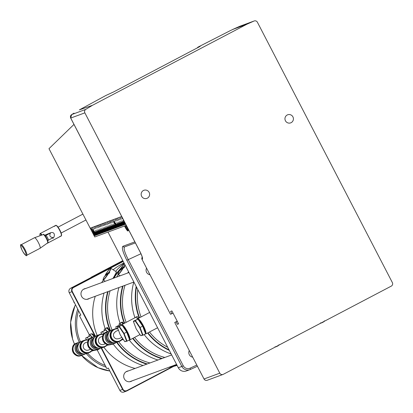 <?xml version="1.0" encoding="UTF-8"?>
<svg xmlns="http://www.w3.org/2000/svg" width="413" height="413" viewBox="0 0 413 413"><rect width="100%" height="100%" fill="white"/><g stroke="black" fill="none" stroke-linecap="round" stroke-linejoin="round"><path stroke-width="0.62" d="M114.143 221.796A1.657 0.336 62.3 0 1 114.158 221.786A1.657 0.336 62.3 0 1 115.222 223.097A1.657 0.336 62.3 0 1 115.702 224.724L115.702 224.724A1.657 0.336 62.3 0 1 115.681 224.729L117.075 227.372L115.96 224.977L117.199 227.326L116.234 224.879L117.431 227.238M117.075 227.367L115.666 224.739A1.657 0.336 -117.7 0 0 115.191 223.118A1.657 0.336 -117.7 0 0 114.127 221.802C113.539 221.6 113.807 222.468 114.922 224.414L115.666 224.739M95.243 235.42L94.355 235.756L90.385 228.1L121.706 216.505M125.691 224.192L125.402 224.3L124.163 221.951L125.284 224.342L123.115 220.232L125.253 224.357L123.781 222.091L125.005 224.445L123.533 222.184L124.752 224.538L123.89 224.858L122.666 222.504L123.869 224.863L121.618 225.694L120.395 223.34L121.598 225.704L120.482 226.112L119.259 223.758L120.462 226.123L119.347 226.536L118.123 224.182L119.326 226.541L117.452 227.233M124.137 224.76L122.898 222.416L124.137 224.765M119.594 226.438L118.072 223.495L119.6 226.443M118.335 226.902L116.791 223.97L118.335 226.907M117.055 227.377L116.451 227.604L114.313 223.479L116.42 227.615L115.186 228.069L113.023 223.96L115.155 228.079L113.926 228.534L111.758 224.424L113.895 228.544L112.666 228.998L110.498 224.889L112.63 229.008L111.902 229.282L110.663 226.933L111.882 229.287L111.402 229.463L109.233 225.353L111.371 229.473L110.028 227.165L111.252 229.52L110.008 229.979L108.769 227.63L109.987 229.984L104.711 231.936L103.487 229.576L104.69 231.941L104.205 232.121L102.966 229.773L104.184 232.127L103.833 232.256L101.665 228.146L103.802 232.266L102.331 230.005L103.555 232.359L102.94 232.586L101.701 230.237L102.925 232.591L102.439 232.772L101.216 230.418L102.31 232.818L101.071 230.469L102.29 232.824L100.168 233.608L98.944 231.254L100.147 233.619L99.032 234.026L97.809 231.672L99.012 234.037L97.896 234.445L96.673 232.091L97.876 234.455L97.138 234.729L95.919 232.369L97.014 234.775L96.761 234.868L95.537 232.514L96.508 234.961L95.269 232.612L96.487 234.966L95.243 235.425L94.004 233.077L95.227 235.431M110.638 229.742L109.399 227.398L110.638 229.747M109.378 230.206L108.139 227.862L109.378 230.211M104.835 231.884L103.596 229.54L104.835 231.889M95.873 235.188L94.654 232.839L95.878 235.193M178.323 367.761L181.859 366.455L126.822 260.283C122.904 252.348 121.587 247.681 122.878 246.293A1.327 1.301 69.7 0 0 124.576 246.897C123.41 248.156 124.628 252.389 128.226 259.586L183.258 365.758A5.307 5.193 69.7 0 0 190.057 368.174A1.327 0.268 -114.6 0 1 190.357 369.47A1.327 0.268 -114.6 0 0 190.357 369.47L197.414 366.238L190.362 369.47A6.634 6.494 -110.3 0 1 189.903 369.661L186.371 370.962A6.634 6.494 69.7 0 1 178.323 367.761L107.994 232.08L124.525 225.978L125.438 227.749A3.98 0.8 62.3 0 0 128.045 230.991A3.98 0.8 62.3 0 0 126.951 227.186L126.28 225.333L94.747 236.964L48.982 148.675L73.973 124.416M200.186 46.323L197.904 47.165L230.583 30.485L237.377 27.366A1493.883 1462.841 -110.3 0 1 239.912 26.241L254.047 21.027A2.654 2.597 -110.3 0 1 257.413 22.245L392.35 282.564A2.654 2.597 -110.3 0 1 391.271 286.126L223.314 374.317A2.654 2.597 -110.3 0 1 219.793 373.171L84.861 112.852A2.654 2.597 -110.3 0 1 85.79 109.373A1493.883 1462.841 -110.3 0 1 92.512 105.284L79.368 109.889L105.873 95.486L113.766 91.856L200.207 46.37M196.996 48.151L197.904 47.165M239.912 26.241A2.654 2.597 -110.3 0 1 240.061 26.179L239.907 26.241A1.988 0.403 66.1 0 1 239.912 26.241A1.988 0.403 66.1 0 1 239.907 26.241L232.504 29.535L246.866 24.233A1493.883 1462.841 -110.3 0 1 254.047 21.027M177.301 321.35L174.73 322.481L204.022 378.989A2.654 2.597 69.7 0 0 207.243 380.27L223.015 374.452M174.73 322.481L177.213 321.18M173.032 313.111L171.849 313.73L170.626 311.376L171.891 310.912L178.602 323.859L177.342 324.324L176.119 321.97M142.227 257.222A1.988 1.946 69.7 0 0 142.026 259.39L170.461 314.241L171.849 313.73M178.524 323.704L177.342 324.324M292.92 116.864A4.311 4.223 -110.3 0 1 290.675 122.873A4.311 4.223 -110.3 0 1 285.223 120.291A4.311 4.223 -110.3 0 1 287.691 114.783A4.311 4.223 -110.3 0 1 292.92 116.864M149.129 192.37A4.311 4.223 -110.3 0 1 146.878 198.379A4.311 4.223 -110.3 0 1 141.427 195.793A4.311 4.223 -110.3 0 1 143.894 190.29A4.311 4.223 -110.3 0 1 149.129 192.37M140.296 252.276L70.726 118.066L84.861 112.852M70.716 118.051L70.726 118.066A2.654 2.597 -110.3 0 1 71.661 114.587A1493.883 1462.841 -110.3 0 1 74.03 113.141A1.988 0.398 -121.4 0 0 74.015 113.147A1.988 0.398 -121.4 0 0 73.999 113.157M74.03 113.141L71.645 114.592A1.988 0.398 58.5 0 1 71.661 114.587L70.685 118.077L140.265 252.302C141.478 254.769 142.155 256.571 142.294 257.702L142.371 257.402M246.866 24.233L92.512 105.284M46.592 243.649L59.255 237A5.968 1.203 -117.7 0 0 59.41 236.788L61.423 235.73L61.558 235.276A5.637 1.136 -117.7 0 0 59.854 230.113A5.637 1.136 -117.7 0 0 56.514 225.555L56.07 225.4L54.057 226.458A5.968 1.203 -117.7 0 0 53.705 226.432L40.19 233.531A5.968 1.203 -117.7 0 0 40.03 233.758A5.968 1.203 -117.7 0 0 39.994 234.021M50.133 233.195A2.654 2.597 69.7 0 1 51.067 232.591L44.707 235.214M56.07 225.4A5.968 1.203 62.3 0 1 59.632 230.242A5.968 1.203 62.3 0 1 61.429 235.715A5.968 1.203 62.3 0 1 61.423 235.73L61.558 235.276M42.012 235.012A5.968 1.203 -117.7 0 0 40.19 233.531M40.087 235.709A5.637 1.136 62.3 0 1 39.906 234.186A5.637 1.136 62.3 0 1 41.61 235.157M38.409 242.607A5.968 1.203 62.3 0 1 40.076 248.29A5.968 1.203 62.3 0 1 40.046 248.311L26.721 255.306A5.968 1.203 -117.7 0 0 25.079 249.607A5.968 1.203 -117.7 0 0 21.166 244.739L34.496 237.738A5.968 1.203 62.3 0 1 34.527 237.728A5.968 1.203 62.3 0 1 38.409 242.607M24.413 249.937A5.441 1.094 62.3 0 1 25.988 255.074A5.441 1.094 62.3 0 1 22.937 251.78L22.937 251.78A5.441 1.094 62.3 0 1 21.925 249.855L21.925 249.855A5.441 1.094 62.3 0 1 20.975 245.477A5.441 1.094 62.3 0 1 24.413 249.937M53.835 226.37L55.967 225.255L53.835 226.37M59.302 236.969L61.454 235.849L61.511 235.425M121.727 216.541L90.385 228.1M125.511 224.259L124.287 221.905L125.526 224.254M125.635 224.213L124.432 221.853L125.655 224.207M125.129 224.398L123.91 222.044L125.149 224.393M124.246 224.724L123.048 222.364L124.267 224.718M124.375 224.677L123.151 222.323L124.39 224.672M124.499 224.631L123.296 222.271L124.519 224.626M124.876 224.491L123.678 222.132L124.896 224.486M124.628 224.584L123.1 221.642L124.643 224.579M123.988 224.822L121.887 220.687L124.019 224.811M121.639 222.881L122.878 225.23L121.639 222.881M121.763 222.834L123.007 225.183L121.763 222.834M123.11 225.142L121.892 222.788L123.131 225.137M123.239 225.095L122.016 222.741L123.255 225.09M123.492 225.002L122.269 222.648L123.508 224.997M123.74 224.909L122.522 222.555L123.761 224.904M123.616 224.956L122.413 222.597L123.637 224.951M123.363 225.049L121.856 222.101L123.384 225.044M122.728 225.286L120.622 221.156L122.759 225.276M122.609 225.328L121.386 222.974L122.625 225.322M120.503 223.304L121.742 225.648L120.503 223.304M120.627 223.257L121.871 225.601L120.627 223.257M121.974 225.565L120.756 223.211L121.995 225.555M122.227 225.472L121.009 223.113L122.248 225.462M122.48 225.379L121.262 223.02L122.501 225.369M122.356 225.426L121.133 223.066L122.372 225.415M122.103 225.519L120.575 222.571L122.119 225.508M121.463 225.751L119.331 221.631L121.494 225.741M121.345 225.797L120.142 223.433L121.365 225.787M120.338 226.169L119.114 223.815L120.353 226.159M119.367 223.722L120.606 226.066L119.367 223.722M120.715 226.03L119.491 223.676L120.735 226.019M120.968 225.937L119.744 223.583L120.983 225.926M121.221 225.844L119.997 223.49L121.236 225.834M121.092 225.89L119.889 223.526L121.112 225.88M120.839 225.983L119.336 223.03L120.859 225.973M120.204 226.216L118.097 222.086L120.235 226.205M120.085 226.262L118.861 223.908L120.1 226.252M119.073 226.634L117.87 224.274L119.094 226.629M119.202 226.587L117.979 224.233L119.218 226.582M119.45 226.494L118.232 224.14L119.471 226.489M119.703 226.401L118.505 224.037L119.724 226.396M119.956 226.309L118.758 223.944L119.977 226.303M119.832 226.355L118.629 223.991L119.847 226.35M118.939 226.68L116.838 222.55L118.975 226.67M118.82 226.727L117.602 224.373L118.841 226.722M117.813 227.098L116.59 224.744L117.829 227.093M117.937 227.052L116.734 224.693L117.958 227.047M118.066 227.005L116.843 224.651L118.082 227M118.19 226.959L116.987 224.6L118.211 226.954M117.225 224.512L118.464 226.861L117.225 224.512M118.696 226.773L117.493 224.414L118.717 226.768M118.567 226.82L117.369 224.46L118.588 226.814M117.679 227.15L115.542 223.025L117.71 227.135M117.56 227.191L116.337 224.837L117.581 227.186M116.549 227.563L115.351 225.204L116.569 227.558M116.678 227.517L115.454 225.162L116.693 227.511M116.802 227.47L115.599 225.111L116.822 227.465M116.931 227.424L115.707 225.07L116.946 227.418M116.296 227.656L115.077 225.302L116.316 227.651M115.289 228.028L114.086 225.668L115.31 228.022M115.413 227.981L114.194 225.627L115.433 227.976M115.542 227.935L114.318 225.581L115.557 227.93M115.666 227.888L114.447 225.534L115.686 227.883M115.919 227.795L114.716 225.436L115.939 227.79M114.953 225.348L116.192 227.697L114.953 225.348M114.824 225.395L116.063 227.744L114.824 225.395M115.795 227.842L114.267 224.899L115.81 227.837M115.036 228.126L113.818 225.766L115.057 228.115M112.806 226.143L114.045 228.487L112.806 226.143M114.153 228.451L112.95 226.087L114.174 228.441M114.277 228.404L113.059 226.05L114.298 228.394M114.406 228.358L113.183 226.004L114.427 228.348M114.659 228.265L113.436 225.906L114.675 228.255M114.912 228.172L113.689 225.813L114.928 228.162M114.783 228.219L113.565 225.859L114.804 228.208M114.53 228.312L113.007 225.364L114.551 228.301M113.776 228.59L112.553 226.236L113.792 228.58M111.546 226.608L112.785 228.952L111.546 226.608M111.67 226.561L112.909 228.905L111.67 226.561M113.017 228.869L111.815 226.505L113.038 228.859M113.141 228.823L111.923 226.469L113.162 228.812M113.394 228.73L112.176 226.376L113.415 228.719M113.647 228.637L112.444 226.272L113.668 228.626M113.523 228.683L112.3 226.329L113.539 228.673M113.27 228.776L111.742 225.834L113.291 228.766M112.512 229.055L111.309 226.691L112.532 229.045M110.281 227.073L111.52 229.421L110.281 227.073M110.41 227.026L111.649 229.375L110.41 227.026M111.758 229.334L110.534 226.98L111.773 229.329M112.135 229.194L110.932 226.83L112.155 229.189M112.388 229.101L111.185 226.737L112.403 229.096M112.259 229.148L111.061 226.783L112.279 229.143M112.006 229.241L110.503 226.288L112.026 229.236M110.24 229.891L109.042 227.532L110.261 229.886M109.146 227.491L110.385 229.84L109.146 227.491M110.493 229.798L109.29 227.439L110.514 229.793M110.87 229.659L109.672 227.3L110.891 229.654M111.123 229.566L109.904 227.212L111.143 229.561M110.999 229.613L109.796 227.253L111.02 229.607M110.746 229.705L109.238 226.758L110.767 229.7M110.111 229.943L107.974 225.823L110.142 229.927M108.98 230.356L107.757 228.002L109.001 230.351M109.104 230.309L107.886 227.955L109.125 230.304M109.233 230.263L108.01 227.909L109.249 230.258M109.61 230.124L108.407 227.764L109.631 230.118M109.863 230.031L108.66 227.671L109.884 230.026M109.739 230.077L108.516 227.723L109.755 230.072M109.486 230.17L107.958 227.227L109.502 230.165M108.846 230.408L106.745 226.272L108.877 230.397M108.727 230.449L107.525 228.09L108.748 230.444M107.716 230.821L106.497 228.466L107.736 230.815M107.845 230.774L106.621 228.42L107.865 230.769M107.969 230.728L106.771 228.368L107.989 230.722M106.874 228.327L108.113 230.676L106.874 228.327M107.127 228.234L108.366 230.583L107.127 228.234M108.604 230.495L107.38 228.141L108.619 230.49M108.474 230.542L107.272 228.183L108.495 230.537M108.221 230.635L106.714 227.687L108.242 230.63M107.587 230.872L105.48 226.742L107.617 230.862M107.468 230.919L106.244 228.559L107.483 230.908M106.456 231.29L105.253 228.926L106.477 231.28M106.58 231.244L105.382 228.879L106.6 231.234M106.709 231.197L105.506 228.833L106.73 231.187M106.833 231.151L105.614 228.797L106.853 231.141M105.867 228.704L107.106 231.048L105.867 228.704M107.339 230.965L106.12 228.606L107.359 230.955M107.215 231.012L105.991 228.652L107.23 231.001M106.962 231.104L105.434 228.162L106.977 231.094M106.322 231.337L104.19 227.217L106.353 231.326M106.203 231.383L105 229.019L106.224 231.373M105.196 231.755L103.973 229.401L105.212 231.745M105.32 231.708L104.117 229.344L105.341 231.698M105.449 231.662L104.226 229.308L105.465 231.652M105.573 231.616L104.37 229.251L105.594 231.605M104.603 229.169L105.842 231.512L104.603 229.169M106.079 231.43L104.856 229.076L106.095 231.419M105.95 231.476L104.752 229.112L105.971 231.466M105.697 231.569L104.195 228.616L105.718 231.559M105.062 231.801L102.956 227.671L105.093 231.791M104.943 231.848L103.74 229.483L104.959 231.843M103.931 232.22L102.729 229.86L103.952 232.214M104.061 232.173L102.837 229.819L104.076 232.168M104.313 232.08L103.09 229.726L104.329 232.075M104.561 231.987L103.364 229.623L104.582 231.982M104.437 232.034L102.93 229.081L104.458 232.029M103.678 232.312L102.46 229.958L103.699 232.307M101.448 230.33L102.687 232.679L101.448 230.33M102.796 232.638L101.577 230.284L102.816 232.633M103.049 232.545L101.846 230.186L103.069 232.54M103.302 232.452L102.099 230.093L103.322 232.447M103.426 232.405L102.207 230.051L103.446 232.4M103.178 232.498L101.65 229.556L103.193 232.493M102.538 232.736L100.4 228.616L102.569 232.72M100.189 230.795L101.428 233.144L100.189 230.795M101.536 233.102L100.313 230.748L101.552 233.097M101.66 233.056L100.462 230.697L101.681 233.051M101.789 233.009L100.566 230.655L101.804 233.004M102.042 232.917L100.818 230.562L102.057 232.911M102.166 232.87L100.963 230.511L102.187 232.865M101.913 232.963L100.405 230.015L101.934 232.958M101.278 233.2L99.172 229.065L101.309 233.19M101.159 233.242L99.936 230.888L101.175 233.237M100.271 233.567L99.074 231.208L100.292 233.562M99.177 231.166L100.421 233.515L99.177 231.166M100.524 233.474L99.306 231.12L100.545 233.469M100.777 233.381L99.574 231.022L100.798 233.376M101.03 233.288L99.827 230.929L101.051 233.283M100.906 233.335L99.683 230.981L100.922 233.33M100.653 233.428L99.125 230.485L100.669 233.422M100.013 233.665L97.912 229.535L100.044 233.655M99.894 233.712L98.676 231.352L99.915 233.701M98.888 234.083L97.664 231.729L98.903 234.073M97.917 231.636L99.156 233.98L97.917 231.636M98.041 231.59L99.285 233.934L98.041 231.59M99.518 233.851L98.294 231.497L99.533 233.841M99.77 233.758L98.547 231.399L99.786 233.748M99.641 233.804L98.439 231.44L99.662 233.794M99.388 233.897L97.881 230.944L99.409 233.887M98.753 234.13L96.647 230L98.784 234.119M98.635 234.176L97.411 231.822L98.65 234.166M97.623 234.548L96.42 232.183L97.644 234.538M97.752 234.501L96.528 232.147L97.767 234.491M96.781 232.054L98.02 234.398L96.781 232.054M98.253 234.316L97.055 231.951L98.273 234.305M98.506 234.223L97.287 231.869L98.526 234.212M98.382 234.269L97.158 231.915L98.397 234.259M98.129 234.362L96.601 231.419L98.149 234.352M97.489 234.594L95.388 230.464L97.525 234.584M97.37 234.641L96.172 232.276L97.391 234.636M96.363 235.012L95.14 232.658L96.379 235.007M96.616 234.92L95.393 232.565L96.632 234.914M96.993 234.78L95.79 232.421L97.014 234.775M97.246 234.687L96.043 232.323L97.261 234.682M96.869 234.827L95.341 231.884L96.885 234.821M96.229 235.059L94.123 230.929L96.26 235.049M96.11 235.105L94.907 232.746L96.131 235.1M95.098 235.477L93.88 233.123L95.119 235.472M95.351 235.384L94.149 233.025L95.372 235.379M95.48 235.338L94.257 232.984L95.496 235.333M95.733 235.245L94.51 232.891L95.749 235.24M95.981 235.152L94.783 232.793L96.002 235.147M95.604 235.291L94.231 232.643L95.625 235.286M94.969 235.529L92.832 231.409L95 235.513M92.693 229.711A1.657 0.336 62.3 0 1 92.708 229.7A1.657 0.336 62.3 0 1 93.483 230.506A1.657 0.336 62.3 0 1 94.252 232.173A1.657 0.336 62.3 0 1 94.252 232.638L94.252 232.638A1.657 0.336 62.3 0 1 94.231 232.643L94.216 232.653A1.657 0.336 -117.7 0 0 94.221 232.189A1.657 0.336 -117.7 0 0 93.452 230.526A1.657 0.336 -117.7 0 0 92.677 229.716L92.708 229.7M91.64 228.787L91.356 228.43L91.789 229.107L91.438 228.59L91.521 229.148L91.356 228.43M91.805 229.618L92.259 230.01L91.846 229.52M97.654 226.438L97.566 226.025M97.86 226.365L97.974 226.768M98.067 227.217L98.521 227.609L98.108 227.119M102.76 224.022L103.007 224.858L102.641 224.083M103.162 224.961L103.57 225.679L103.162 224.961M103.167 225.431L103.028 225.07M104.267 224.14L103.983 223.784L104.417 224.46L104.066 223.944L104.148 224.502L103.983 223.784M104.484 224.636L104.892 225.353L104.484 224.636M104.489 225.106L104.35 224.744M110.338 221.905L110.245 221.487M110.545 221.827L110.658 222.23M110.803 222.344L111.211 223.056L110.782 222.829L110.674 222.452L111.107 222.922L110.803 222.344M110.813 222.814L110.674 222.452M115.428 219.489L115.681 220.325L115.31 219.551M115.867 220.49L115.97 221.136L115.867 220.49M116.734 219.262L117.055 219.855L116.703 219.339L116.786 219.897L116.621 219.179M117.158 220.088L117.261 220.733L117.158 220.088M122.191 218.193L122.516 218.761L122.191 218.193M121.732 217.31L122.057 217.878L121.732 217.31M120.963 218.725L121.066 219.37L120.963 218.725M120.467 217.785L120.875 218.498L120.467 217.785M120.472 218.255L120.333 217.888M119.667 219.143L119.992 219.711L119.667 219.143M119.12 218.539L119.574 218.931L119.161 218.441M118.417 219.623L118.743 220.191L118.417 219.623M117.824 218.684L118.273 219.484L117.824 218.684M114.633 221.022L114.737 221.667L114.633 221.022M113.911 220.15L114.329 220.883L113.911 220.15M113.374 221.487L113.477 222.132L113.374 221.487M113.126 221.11L112.806 220.774L113.1 221.327M112.919 220.718L112.842 220.996L112.723 220.619M112.088 221.9L112.413 222.468L112.088 221.9M111.727 221.683L111.655 221.089L111.856 221.766M109.543 222.788L109.951 223.505L109.543 222.788M109.548 223.257L109.409 222.896M109.12 221.967L109.445 222.53L109.12 221.967M108.273 223.257L108.681 223.975L108.273 223.257M108.278 223.727L108.139 223.366M107.814 222.375L108.221 223.092L107.814 222.375M107.824 222.844L107.685 222.483M107.029 223.758L107.432 224.471L107.029 223.758M107.034 224.223L106.895 223.861M106.518 223.206L106.972 223.603L106.559 223.113M105.749 224.171L106.151 224.889L105.723 224.657L105.614 224.28L106.048 224.749L105.749 224.171M105.754 224.641L105.614 224.28M105.186 223.288L105.635 224.089L105.186 223.288M101.887 225.395L102.295 226.112L101.887 225.395M101.897 225.865L101.753 225.503M101.2 224.584L101.619 225.317L101.2 224.584M100.648 225.994L101.056 226.711L100.648 225.994M100.653 226.463L100.514 226.102M100.23 225.281L100.318 225.741L100.034 225.188M99.347 226.391L99.75 227.109L99.347 226.391M99.352 226.861L99.213 226.5M99.022 226.231L98.95 225.637L99.146 226.314M96.776 227.548L97.231 227.94L96.818 227.449M96.405 226.386L96.513 227.031L96.405 226.386M95.475 228.074L95.93 228.466L95.511 227.976M95.067 226.856L95.475 227.568L95.067 226.856M95.078 227.326L94.933 226.959M94.298 228.621L94.753 229.014L94.34 228.528M93.839 227.739L94.293 228.131L93.88 227.646M93.059 229.148L93.514 229.54L93.095 229.05M92.553 227.924L93.002 228.73L92.553 227.924M92.729 228.208L92.91 228.616L92.605 228.255M95.052 226.902L95.16 227.279M96.41 226.634L96.627 226.969M98.862 225.648L99.254 226.257M98.893 225.694L99.058 226.159L98.826 225.813M99.326 226.438L99.44 226.814M100.344 225.214L100.457 225.72L100.225 225.441M100.633 226.04L100.741 226.417M101.872 225.446L101.985 225.823M105.243 223.619L105.542 223.975L105.341 223.578M105.728 224.218L105.842 224.595M107.008 223.805L107.122 224.182M107.798 222.421L107.912 222.798M108.252 223.304L108.366 223.681M109.125 222.209L109.342 222.55M109.522 222.839L109.636 223.211M111.572 221.1L111.964 221.709M111.598 221.146L111.763 221.611L111.536 221.265M112.093 222.148L112.31 222.488M113.033 220.645L113.147 221.156L112.919 220.872M113.379 221.735L113.596 222.07M114.638 221.27L114.855 221.605M118.004 218.962L118.18 219.37L117.881 219.009M118.423 219.871L118.639 220.206M119.672 219.391L119.889 219.731M120.451 217.832L120.56 218.209M120.963 218.973L121.179 219.308M121.737 217.558L121.954 217.894M122.196 218.441L122.413 218.782M117.163 220.335L117.38 220.676M116.74 219.262L116.864 219.54M115.872 220.738L116.089 221.074M115.563 220.175L115.397 219.711L115.795 220.263M115.464 219.675L115.588 220.165M110.787 222.39L110.901 222.767M110.364 221.43L110.751 222.184M104.463 224.682L104.577 225.059M103.142 225.013L103.255 225.39M102.703 224.321L103.126 224.796M102.894 224.703L102.729 224.244L102.914 224.698M97.68 225.968L98.072 226.716M77.737 309.105A45.43 44.485 69.7 0 0 79.208 342.17M86.369 353.662A45.43 44.485 69.7 0 0 106.126 367.198M80.478 341.835A44.103 43.189 -110.3 0 1 77.004 318.113A44.103 43.189 -110.3 0 1 78.589 310.741M105.232 365.474A44.103 43.189 -110.3 0 1 87.675 353.187M137.426 319.295A8.621 1.735 62.3 0 1 137.705 318.707A8.621 1.735 62.3 0 1 143.249 325.537A8.621 1.735 62.3 0 1 145.722 333.978A8.621 1.735 62.3 0 1 145.288 333.967M138.448 319.848A7.295 1.466 62.3 0 1 143.099 325.831A7.295 1.466 62.3 0 1 145.169 332.754M145.051 332.434A7.295 1.466 -117.7 0 0 142.81 325.981A7.295 1.466 -117.7 0 0 138.675 320.189M142.934 326.822A5.968 1.203 62.3 0 1 144.287 330.405M139.868 321.959A5.968 1.203 62.3 0 1 142.268 325.527M133.533 321.133L137.947 319.104L142.671 326.125L145.572 333.818L142.986 335.175L140.079 327.483L135.356 320.462L133.533 321.133L133.435 321.567L135.185 320.922L139.723 327.659L142.506 335.046L140.761 335.692L142.986 335.175L142.506 335.046M140.761 335.692L136.223 328.949L133.435 321.567M139.723 327.659L142.671 326.125M135.185 320.922L135.356 320.462L137.947 319.104M125.929 225.462L127.41 228.322M127.349 228.353L125.862 225.488M128.175 230.537A3.98 0.8 62.3 0 1 126.017 227.444L125.139 225.756M192.706 357.157A4.589 4.491 -110.3 0 1 189.262 350.513M149.991 274.753A4.589 4.491 -110.3 0 1 146.548 268.104M167.724 347.307A56.374 55.203 -110.3 0 1 149.48 332M141.045 316.957A56.374 55.203 -110.3 0 1 137.797 289.575M169.046 349.863A58.032 56.824 -110.3 0 1 147.957 332.801M139.537 317.747A58.032 56.824 -110.3 0 1 136.466 287.009M136.176 286.441A58.362 57.149 69.7 0 0 139.186 317.933M147.606 332.986A58.362 57.149 69.7 0 0 169.33 350.41M171.183 353.982A58.362 57.149 -110.3 0 1 144.132 334.571M134.963 317.742A58.362 57.149 -110.3 0 1 133.833 282.048M136.027 317.473L136.084 316.9L137.24 316.472L138.618 318.232M137.286 318.413L137.467 318.32A6.949 1.399 62.3 0 1 138.118 318.49M136.084 316.9A9.287 1.869 -117.7 0 0 136.099 317.504M137.111 318.33A7.295 1.466 62.3 0 1 137.694 318.712M121.458 325.274A8.621 1.735 62.3 0 1 121.732 324.69L135.536 317.442A8.621 1.735 62.3 0 1 137.57 318.831M121.732 324.69A8.621 1.735 62.3 0 1 127.276 331.515A8.621 1.735 62.3 0 1 129.749 339.956A8.621 1.735 62.3 0 1 129.315 339.951M122.48 325.831A7.295 1.466 62.3 0 1 127.132 331.809A7.295 1.466 62.3 0 1 129.202 338.732M129.083 338.412A7.295 1.466 -117.7 0 0 126.843 331.964A7.295 1.466 -117.7 0 0 122.707 326.167M126.961 332.801A5.968 1.203 62.3 0 1 128.319 336.389M123.9 327.943A5.968 1.203 62.3 0 1 126.301 331.505M117.566 327.117L121.974 325.083L126.703 332.104L129.605 339.801L127.018 341.159L124.112 333.467L119.388 326.44L117.566 327.117L117.468 327.545L119.218 326.9L123.75 333.642L126.538 341.03L124.793 341.675L127.018 341.159L126.538 341.03M124.793 341.675L120.255 334.933L117.468 327.545M123.75 333.642L126.703 332.104M119.218 326.9L119.388 326.44L121.974 325.083M121.912 337.395L119.058 338.639L116.879 338.918A3.815 3.732 -110.3 0 1 113.931 333.234L115.702 331.427L118.474 330.214M119.274 341.432A6.634 6.494 -110.3 0 1 110.891 337.911A6.634 6.494 -110.3 0 1 114.685 328.996M108.676 339.176A6.634 6.494 69.7 0 0 116.724 342.377L118.805 341.613A6.634 6.494 69.7 0 0 118.959 341.551L118.805 341.613A6.634 6.494 69.7 0 1 110.756 338.407A6.634 6.494 69.7 0 1 114.37 329.109L112.129 329.935A6.634 6.494 69.7 0 0 108.676 339.176M110.803 330.612A6.634 6.494 69.7 0 0 105.898 340.204A6.634 6.494 69.7 0 0 115.273 342.728M107.117 331.789A6.634 6.494 69.7 0 0 103.162 340.312A6.634 6.494 69.7 0 0 111.706 344.225M105.434 343.714L103.689 344.359A3.98 3.898 -110.3 0 1 98.862 342.439A3.98 3.898 -110.3 0 1 100.937 336.894L102.682 336.249M104.386 346.925A6.634 6.494 -110.3 0 1 96.002 343.404A6.634 6.494 -110.3 0 1 99.796 334.489M93.787 344.669A6.634 6.494 69.7 0 0 101.835 347.87L103.916 347.106A6.634 6.494 69.7 0 0 104.071 347.044L103.916 347.106A6.634 6.494 69.7 0 1 95.868 343.9A6.634 6.494 69.7 0 1 99.481 334.602L97.241 335.428A6.634 6.494 69.7 0 0 93.787 344.669M95.914 336.105A6.634 6.494 69.7 0 0 91.01 345.696A6.634 6.494 69.7 0 0 100.385 348.221M92.228 337.282A6.634 6.494 69.7 0 0 88.274 345.805A6.634 6.494 69.7 0 0 96.818 349.718M103.926 333.89L102.496 331.768L100.896 332.357L101.536 334.065M107.318 344.876L107.607 345.309L108.991 344.798M100.896 332.357L105.95 329.956L107.168 331.768M107.447 331.665A8.621 1.735 -117.7 0 0 104.494 329.094A8.621 1.735 -117.7 0 0 104.272 330.586M111.784 344.199A8.621 1.735 -117.7 0 0 112.512 344.359A8.621 1.735 -117.7 0 0 112.78 343.833M109.321 330.973A8.621 1.735 -117.7 0 0 106.218 328.185L104.494 329.094M112.512 344.359L114.236 343.451A8.621 1.735 -117.7 0 0 114.442 343.198M106.853 328.289L107.07 328.129A8.275 1.662 62.3 0 1 108.929 329.357M102.496 331.768L105.95 329.956M106.265 328.165L107.463 327.457L109.796 330.813M106.306 327.886A9.287 1.869 -117.7 0 0 106.296 328.154M115.495 342.697L115.532 343.033L114.375 343.456M177.094 365.381A58.362 57.149 -110.3 0 1 168.54 367.41M143.043 365.505A58.362 57.149 -110.3 0 1 113.188 344.003M105.186 328.727A58.362 57.149 -110.3 0 1 104.055 293.034M115.609 271.393A58.362 57.149 -110.3 0 1 124.158 263.262M121.185 267.903A58.362 57.149 69.7 0 0 113.425 278.269M107.716 291.686A58.362 57.149 69.7 0 0 110.132 330.725M116.662 342.403A58.362 57.149 69.7 0 0 146.703 364.158M172.2 366.057A58.362 57.149 69.7 0 0 176.95 365.107M113.358 277.706L112.883 278.47M116.249 271.847L116.512 272.017L114.081 276.545M105.625 275.306L105.284 275.001L109.331 272.033A6.964 0.857 -57 0 0 110.844 268.295L116.198 271.775A6.964 0.857 123 0 1 113.725 277.123A6.964 0.857 123 0 1 112.852 278.481M109.331 272.033L109.719 272.286A6.964 0.857 123 0 1 109.084 273.36L108.48 273.045L104.763 276.23M105.392 275.156L105.284 275.001A6.763 0.831 123 0 1 110.106 268.543A6.763 0.831 123 0 1 109.109 271.971M105.263 281.279L103.25 279.973A6.964 0.857 -57 0 0 108.702 273.107L109.719 272.286M97.179 335.449A56.374 55.203 -110.3 0 1 93.142 320.411A56.374 55.203 -110.3 0 1 95.253 296.281M101.66 282.606A56.374 55.203 -110.3 0 1 103.405 280.071M113.162 269.803A56.374 55.203 -110.3 0 1 124.003 262.962M135.082 368.442A56.374 55.203 -110.3 0 1 103.802 347.147M176.79 364.798A58.032 56.824 -110.3 0 1 173.971 365.407M147.276 363.946A58.032 56.824 -110.3 0 1 117.044 342.258M110.524 330.648A58.032 56.824 -110.3 0 1 108.16 291.521M113.978 278.063A58.032 56.824 -110.3 0 1 120.173 269.555M117.85 326.967L117.385 326.275L115.785 326.864L116.425 328.572M122.207 339.383L122.496 339.816L123.332 339.507M115.785 326.864L120.839 324.463L121.396 325.294M121.489 325.077A8.621 1.735 -117.7 0 0 119.383 323.601A8.621 1.735 -117.7 0 0 119.166 325.093M123.064 323.993A8.621 1.735 -117.7 0 0 121.107 322.692L119.383 323.601M121.742 322.796L121.959 322.636A8.275 1.662 62.3 0 1 123.657 323.684M117.385 326.275L120.839 324.463M121.154 322.672L122.351 321.964L123.688 323.663M121.195 322.393A9.287 1.869 -117.7 0 0 121.185 322.661M157.931 360.012A58.362 57.149 -110.3 0 1 129.202 340.007M120.075 323.234A58.362 57.149 -110.3 0 1 118.944 287.541M128.727 272.079A58.362 57.149 69.7 0 0 128.314 272.776M122.604 286.194A58.362 57.149 69.7 0 0 124.272 323.358M132.676 338.423A58.362 57.149 69.7 0 0 161.591 358.665M128.247 272.213L127.772 272.978M120.513 269.813L120.173 269.508L123.998 266.478L124.607 266.793A6.964 0.857 123 0 1 123.977 267.867L123.368 267.552L119.651 270.737M128.551 271.733A6.964 0.857 123 0 1 127.741 272.988M120.281 269.663L120.173 269.508A6.763 0.831 123 0 1 124.365 263.654L120.168 269.513M123.575 267.609L124.607 266.793M162.164 358.453A58.032 56.824 -110.3 0 1 133.027 338.237M124.623 323.173A58.032 56.824 -110.3 0 1 123.048 286.028M126.13 322.383A56.374 55.203 -110.3 0 1 122.47 303.065A56.374 55.203 -110.3 0 1 125.031 285.295M164.859 357.457A56.374 55.203 -110.3 0 1 134.545 337.436M112.068 329.956A56.374 55.203 -110.3 0 1 109.006 320.431A56.374 55.203 -110.3 0 1 110.142 290.788M116.549 277.113A56.374 55.203 -110.3 0 1 118.294 274.578M149.971 362.95A56.374 55.203 -110.3 0 1 118.691 341.654M95.444 336.177L72.311 291.547A2.984 2.922 -110.3 0 1 73.524 287.541L123.219 261.45M172.386 366.672L126.92 390.548A2.984 2.922 -110.3 0 1 122.96 389.258L101.557 347.968M132.124 380.843A5.472 5.359 -110.3 0 1 124.163 378.499A5.472 5.359 -110.3 0 1 128.448 370.889M89.409 298.439A5.472 5.359 -110.3 0 1 81.449 296.09A5.472 5.359 -110.3 0 1 85.734 288.486M87.773 341.809L85.269 342.795A3.98 3.877 69 0 0 83.669 348.133A3.98 3.877 69 0 0 88.527 350.043L90.607 349.248M77.014 342.981A6.634 6.494 69.7 0 0 73.06 351.509A6.634 6.494 69.7 0 0 81.604 355.423M89.177 352.63A6.634 6.494 -110.3 0 1 80.788 349.109A6.634 6.494 -110.3 0 1 84.588 340.188M80.705 341.804A6.634 6.494 69.7 0 0 75.796 351.396A6.634 6.494 69.7 0 0 85.171 353.92M78.573 350.374A6.634 6.494 69.7 0 0 86.622 353.574L88.702 352.805A6.634 6.494 69.7 0 0 88.862 352.743L88.702 352.805A6.634 6.494 69.7 0 1 80.654 349.605A6.634 6.494 69.7 0 1 84.273 340.307L82.032 341.128A6.634 6.494 69.7 0 0 78.573 350.374M88.79 339.703L87.288 337.467L85.682 338.061L86.327 339.765M92.104 350.58L92.393 351.009L93.947 350.291M85.682 338.061L90.736 335.655L91.908 337.395A6.634 6.494 -110.3 0 0 87.959 345.924A6.634 6.494 -110.3 0 0 96.343 349.899C88.723 353.265 83.689 339.476 91.753 337.452L92.068 337.338M92.182 337.297A8.621 1.735 -117.7 0 0 89.285 334.793A8.621 1.735 -117.7 0 0 89.063 336.285M96.487 349.847A8.621 1.735 -117.7 0 0 97.298 350.059A8.621 1.735 -117.7 0 0 97.576 349.444M94.061 336.6A8.621 1.735 -117.7 0 0 91.01 333.89L89.285 334.793M97.298 350.059L99.027 349.155A8.621 1.735 -117.7 0 0 99.259 348.82M91.64 333.988L91.862 333.833A8.275 1.662 62.3 0 1 94.737 336.358M87.288 337.467L90.736 335.655M123.064 261.145L73.313 287.267A3.314 3.247 69.7 0 0 71.96 291.723L95.052 336.27M91.061 277.526L70.597 288.269A3.314 3.247 69.7 0 0 69.25 292.724L80.84 315.088L79.389 315.625L80.747 314.902M73.509 300.943L74.164 302.786L74.516 302.884M97.251 350.079L106.848 368.602L108.299 368.066L119.894 390.435A3.314 3.247 69.7 0 0 123.921 392.035L126.631 391.034A3.314 3.247 69.7 0 0 127.008 390.863L173.666 366.367M101.17 348.076L122.609 389.433A3.314 3.247 69.7 0 0 126.631 391.034M118.65 263.086L116.889 263.953L118.65 263.086M91.005 277.329L122.795 260.634M89.316 334.778L79.389 315.625M321.04 323.012L320.22 323.394M321.025 322.971L320.72 323.183M320.121 323.493L319.203 323.978M320.132 323.513L319.863 323.632M316.028 325.645L315.398 325.976M315.408 325.971L315.104 326.131M315 326.182L314.376 326.513M314.386 326.507L314.019 326.631M313.968 326.724L313.307 327.034M313.978 326.75L313.71 326.864M313.044 327.21L313.333 327.091M311.965 327.777L310.044 328.789M310.013 328.805L309.187 329.238M310.024 328.815L309.683 328.975M322.863 322.057L323.369 321.732M322.878 322.083L322.14 322.434M321.154 322.971L321.686 322.672M321.133 322.966L321.438 322.801L321.138 322.976M317.964 324.628L317.643 324.804M319.099 324.029L318.49 324.355M318.531 324.329L317.927 324.649M317.303 324.974L316.389 325.413M316.126 325.594L316.399 325.444M312.951 327.261L312.569 327.463M312.435 327.535L312.171 327.705M311.97 327.793L311.634 327.953M309.053 329.311L308.666 329.507M308.537 329.579L308.274 329.755M278.93 345.113L326.673 320.044M298.434 334.881L280.85 344.117M114.891 224.352A1.332 0.268 62.3 0 1 113.952 222.323A1.332 0.268 62.3 0 1 114.995 223.588A1.332 0.268 62.3 0 1 114.891 224.352M254.196 20.965L240.061 26.179A2.654 2.597 -110.3 0 1 240.216 26.127M142.026 259.39L142.279 259.297C142.924 258.6 142.263 256.267 140.306 252.291M219.793 373.171L204.022 378.989M85.79 109.373L71.661 114.587M142.268 257.454A1.988 1.946 69.7 0 0 142.279 259.297M52.905 237.568C49.896 237.16 49.101 235.622 50.52 232.963L45.817 235.544A2.654 0.532 -117.7 0 0 45.817 235.544A2.654 0.532 -117.7 0 1 47.536 237.676A2.654 0.532 -117.7 0 1 48.285 240.242L52.42 238.002C53.736 239.654 56.638 231.672 51.067 232.591M47.712 242.111A4.063 0.816 -117.7 0 0 46.669 238.208A4.063 0.816 -117.7 0 0 43.954 234.951M46.297 238.425A4.719 0.95 62.3 0 1 47.614 242.921C48.486 243.402 48.176 241.832 46.684 238.208C44.532 234.837 43.38 233.624 43.231 234.569A4.719 0.95 62.3 0 1 46.297 238.425M93.782 232.142A1.332 0.268 62.3 0 1 93.049 231.683A1.332 0.268 62.3 0 1 92.657 230.18A1.332 0.268 62.3 0 1 93.782 232.142M109.817 370.993A45.43 44.485 -110.3 0 1 81.578 355.433M74.577 344.313A45.43 44.485 -110.3 0 1 75.502 304.789M125.438 227.749L126.017 227.444M122.878 246.293L134.855 241.873M190.357 369.47L189.903 369.661A6.634 6.494 -110.3 0 1 181.859 366.455L183.258 365.758M190.057 368.174L196.81 365.077M140.967 253.742L126.822 260.283M122.558 338.355A6.298 6.169 -110.3 0 1 112.749 339.434A6.298 6.169 -110.3 0 1 117.984 328.908M114.53 329.053L117.86 328.588A6.634 6.494 69.7 0 0 111.205 337.798A6.634 6.494 69.7 0 0 122.733 338.619L119.12 341.494M111.629 342.093A4.977 4.868 -110.3 0 1 108.443 333.461M109.238 332.088A5.637 5.519 69.7 0 0 113.126 342.62M113.947 343.404L111.866 344.174A6.634 6.494 -110.3 0 1 103.818 340.968A6.634 6.494 -110.3 0 1 107.272 331.727L109.357 330.958M111.391 344.344A6.634 6.494 -110.3 0 1 102.847 340.431A6.634 6.494 -110.3 0 1 106.802 331.902M107.21 344.535A6.298 6.169 -110.3 0 1 97.582 344.607A6.298 6.169 -110.3 0 1 103.493 334.473M99.641 334.545L103.673 334.21A6.634 6.494 69.7 0 0 96.317 343.291A6.634 6.494 69.7 0 0 107.514 344.618L104.231 346.987M96.74 347.586A4.977 4.868 -110.3 0 1 93.555 338.954M94.35 337.581A5.637 5.519 69.7 0 0 98.237 348.113M99.058 348.897L96.978 349.666A6.634 6.494 -110.3 0 1 88.929 346.461A6.634 6.494 -110.3 0 1 92.383 337.22L94.469 336.45M96.503 349.837A6.634 6.494 -110.3 0 1 96.343 349.899L96.663 349.78M108.48 273.045A6.763 0.831 123 0 1 103.658 279.508A6.763 0.831 123 0 1 104.654 276.08C103.193 278.909 102.729 280.205 103.25 279.973M120.152 275.786L118.139 274.48A6.964 0.857 -57 0 0 123.59 267.614M124.22 266.54A6.964 0.857 -57 0 0 125.051 264.991M123.368 267.552A6.763 0.831 123 0 1 118.546 274.015A6.763 0.831 123 0 1 119.543 270.587C118.082 273.416 117.617 274.712 118.139 274.48M124.922 264.733A6.763 0.831 123 0 1 123.998 266.478M81.289 355.536A6.634 6.494 -110.3 0 1 72.745 351.623A6.634 6.494 -110.3 0 1 76.699 343.1M92.176 349.987A6.298 6.169 -110.3 0 1 82.471 350.43A6.298 6.169 -110.3 0 1 88.449 340.214M84.428 340.245L88.614 339.951A6.634 6.494 69.7 0 0 81.103 348.99A6.634 6.494 69.7 0 0 92.471 350.074M77.174 342.919C73.287 344.917 72.13 347.999 73.71 352.165C76.209 355.474 78.893 356.543 81.764 355.366A6.634 6.494 -110.3 0 1 73.715 352.165A6.634 6.494 -110.3 0 1 77.174 342.919L79.255 342.155M79.141 343.28A5.637 5.519 69.7 0 0 83.023 353.817M81.526 353.285A4.977 4.868 -110.3 0 1 78.346 344.654M70.597 288.269L73.313 287.267L73.524 287.541M72.311 291.547L69.25 292.724M122.96 389.258L119.894 390.435M126.92 390.548L127.008 390.863M324.133 321.495L321.221 323.023L324.133 321.495M278.692 345.356L275.781 346.884L278.692 345.356M61.134 233.02L85.945 219.99M58.052 227.145L82.894 214.104M47.702 240.547L48.285 240.242M45.234 235.849L45.817 235.544M39.906 234.186L40.03 233.758M43.231 234.569L34.527 237.728M47.614 242.921L40.076 248.29M21.166 244.739C20.16 244.073 20.413 245.776 21.925 249.855A26.53 26.53 0 0 0 22.937 251.78C25.436 255.342 26.695 256.519 26.721 255.306M92.677 229.716C91.541 229.076 94.102 233.954 94.216 232.653M109.827 371.008L97.984 367.689L81.526 355.454M74.531 344.354L72.564 339.109L70.618 322.31L74.867 306.028L75.486 304.763M149.651 312.435L137.705 318.707M157.585 327.746L145.722 333.978M135.392 242.911L124.489 246.933M171.679 354.943L125.996 371.798M176.604 364.436L129.667 381.751M128.964 272.534L83.276 289.389M133.884 282.027L86.952 299.348M140.007 334.571L129.749 339.956M111.866 344.174C108.996 345.345 106.311 344.277 103.813 340.973C102.233 336.807 103.384 333.725 107.272 331.727M106.957 331.845L106.642 331.959C98.578 333.983 103.611 347.772 111.231 344.406L111.551 344.287M96.978 349.666C94.107 350.838 91.423 349.77 88.919 346.466C87.344 342.3 88.496 339.218 92.383 337.22M110.844 268.295C110.632 267.5 108.779 269.735 105.279 275.006M81.449 355.485L81.134 355.598C73.509 358.969 68.475 345.175 76.544 343.157L76.859 343.038M89.017 352.692L92.476 350.074M81.764 355.366L83.844 354.597M324.37 320.844C325.65 321.082 319.972 324.004 320.545 322.827M278.93 344.705C280.21 344.943 274.531 347.865 275.104 346.688"/></g></svg>
